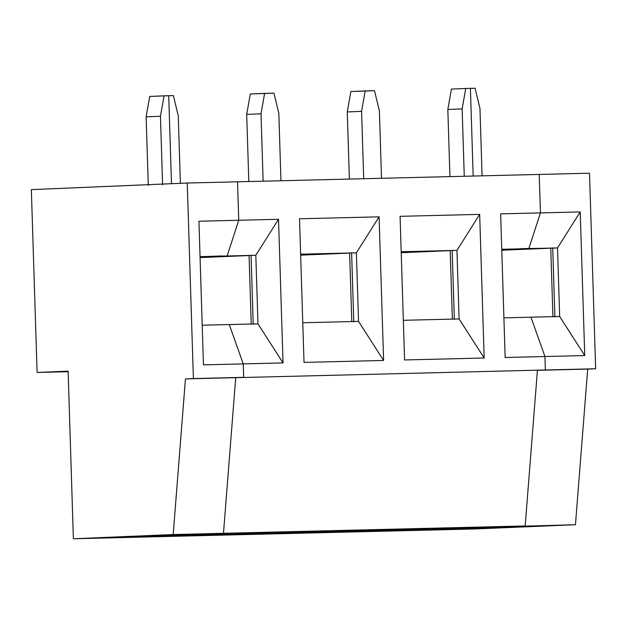 <?xml version="1.0" encoding="UTF-8"?>
<svg xmlns="http://www.w3.org/2000/svg" width="627" height="627" viewBox="0 0 627 627"><rect width="100%" height="100%" fill="white"/><g stroke="black" fill="none" stroke-linecap="round" stroke-linejoin="round"><path stroke-width="0.94" d="M137.36 536.25L208.775 533.938C221.629 533.601 239.561 533.334 216.55 534.314L73.383 538.765L173.193 534.541L185.435 378.912L243.676 377.344L243.252 363.887L229.27 324.551L243.252 363.887L243.676 377.344L235.721 377.681L223.478 533.311L173.193 534.541L73.383 538.765L123.668 537.535L145.143 536.626L145.119 535.936L145.143 536.626C123.284 537.12 120.697 536.994 137.36 536.25C120.697 536.994 123.284 537.12 145.143 536.626L123.668 537.535L425.357 530.176L518.247 526.954C541.25 525.967 523.326 526.233 510.464 526.57C523.326 526.233 541.25 525.967 518.247 526.954L425.357 530.176L475.642 528.945L575.453 524.721L510.464 526.57L525.175 525.951L537.417 370.322L545.365 369.985L544.941 356.528L530.967 317.191L544.941 356.528L545.365 369.985L595.65 368.754L587.695 369.091L575.453 524.721L475.642 528.945L425.357 530.176L446.839 529.266L446.816 528.569L446.839 529.266C433.978 529.603 416.054 529.87 439.057 528.882L575.453 524.721L587.695 369.091L595.65 368.754L589.505 173.217L595.65 368.754L537.417 370.322L587.695 369.091L537.417 370.322L525.175 525.951L223.478 533.311L126.168 536.877M529.447 526.319L439.057 528.882C416.054 529.87 433.978 529.603 446.839 529.266L123.668 537.535L145.143 536.626L145.119 535.936L145.143 536.626L216.55 534.314C239.561 533.334 221.629 533.601 208.775 533.938L223.478 533.311L235.721 377.681L243.676 377.344L193.39 378.575L187.246 183.029L237.531 181.806L238.738 220.265L227.115 255.988L222.499 256.184L227.115 255.988L238.738 220.265L237.531 181.806L187.246 183.029L31.35 189.628L187.246 183.029L193.39 378.575L185.435 378.912L235.721 377.681L185.435 378.912L173.193 534.541L208.775 533.938L223.478 533.311L235.721 377.681L545.365 369.985L544.941 356.528L584.74 355.556L505.15 357.5L500.636 213.87L540.435 212.898L539.22 174.439L589.505 173.217L539.22 174.439L540.435 212.898L580.226 211.926L584.74 355.556L559.668 316.494L530.967 317.191L559.668 316.494L557.513 247.924L552.904 248.12L557.513 247.924L559.668 316.494L584.74 355.556L580.226 211.926L557.513 247.924L580.226 211.926L540.435 212.898L528.812 248.629L540.435 212.898L539.22 174.439L237.531 181.806L238.738 220.265L198.939 221.229L278.529 219.293L255.824 255.291L257.971 323.853L283.043 362.915L278.529 219.293L283.043 362.915L203.454 364.859L198.939 221.229L203.454 364.859L243.252 363.887L243.676 377.344L243.252 363.887L229.27 324.551L202.207 325.217L257.971 323.853L255.824 255.291L278.529 219.293L238.738 220.265L237.531 181.806L539.22 174.439L540.435 212.898L500.636 213.87L505.15 357.5L544.941 356.528L545.365 369.985L235.721 377.681L545.365 369.985L235.721 377.681L223.478 533.311L525.175 525.951L537.417 370.322L525.175 525.951L510.464 526.57M482.077 175.834L479.961 108.447L475.078 88.235L470.415 88.352L473.166 176.054L470.415 88.352L475.078 88.235L479.961 108.447L482.077 175.834M501.765 249.765L524.031 248.574L550.765 248.174L552.92 316.737L550.765 248.174L501.765 249.765M524.196 248.817L557.513 247.924L524.196 248.817L552.904 248.12L524.196 248.817L528.812 248.629L540.435 212.898L528.812 248.629L501.749 249.366L524.196 248.817M552.732 247.869L554.903 316.948L552.732 247.869M501.78 250.244L550.765 248.174L501.78 250.244M148.285 185.42L146.13 116.857L149.735 96.433L146.13 116.857L148.285 185.42M68.131 371.709L37.095 372.469L31.35 189.628L37.095 372.469L68.131 371.709M168.718 95.712L171.484 183.695L168.718 95.712L164.055 95.829L160.449 116.246L162.605 184.816L160.449 116.246L146.13 116.857L160.449 116.246L164.055 95.829L149.735 96.433L168.718 95.712L171.484 183.695L168.718 95.712L173.381 95.602L168.718 95.712M222.334 255.934L200.068 257.133L222.342 256.192L200.06 256.733L222.334 255.934M73.383 538.765L68.116 371.153L37.095 372.469L68.116 371.153L73.383 538.765M200.052 256.647L227.115 255.988L200.052 256.647M379.092 216.832L383.606 360.462L304.024 362.406L299.51 218.776L379.092 216.832L299.51 218.776L304.024 362.406L383.606 360.462L358.542 321.4L302.778 322.756L358.542 321.4L383.606 360.462L379.092 216.832L356.387 252.83L379.092 216.832M479.663 214.379L484.177 358.009L404.587 359.953L400.073 216.323L479.663 214.379L400.073 216.323L404.587 359.953L484.177 358.009L459.105 318.947L403.341 320.303L459.105 318.947L484.177 358.009L479.663 214.379L456.95 250.377L479.663 214.379M300.623 254.194L356.387 252.83L300.623 254.194M245.706 534.173C232.844 534.51 214.92 534.776 237.931 533.796L309.338 531.484C322.2 531.147 340.124 530.881 317.113 531.861L245.706 534.173L317.113 531.861C340.124 530.881 322.2 531.147 309.338 531.484L237.931 533.796C214.92 534.776 232.844 534.51 245.706 534.173L245.682 533.483L245.706 534.173L226.731 534.423M346.269 531.72C333.407 532.057 315.483 532.323 338.494 531.335L409.901 529.023C422.763 528.686 440.687 528.42 417.676 529.407L346.269 531.72L417.676 529.407C440.687 528.42 422.763 528.686 409.901 529.023L338.494 531.335C315.483 532.323 333.407 532.057 346.269 531.72L346.253 531.03L346.269 531.72L327.294 531.97M328.313 531.234L309.338 531.484M200.068 257.133L249.068 255.534L251.223 324.104L249.068 255.534L200.068 257.133M222.499 256.184L227.115 255.988L238.738 220.265L227.115 255.988L255.824 255.291L222.499 256.184M227.75 533.687L208.775 533.938M180.388 183.319L178.264 115.815L173.381 95.602L178.264 115.815L180.388 183.319M248.809 181.532L246.693 114.396L250.298 93.979L273.944 93.149L264.618 93.376L261.012 113.793L263.128 181.179L261.012 113.793L246.693 114.396L248.809 181.532M280.951 180.748L278.827 113.362L273.944 93.149L278.827 113.362L280.951 180.748M261.012 113.793L264.618 93.376L250.298 93.979L246.693 114.396L261.012 113.793M251.043 255.236L253.214 324.308L251.043 255.236M243.252 363.887L283.043 362.915L257.971 323.853L229.27 324.551L243.252 363.887M200.084 257.611L249.068 255.534L200.084 257.611M300.623 254.28L356.387 252.83L358.542 321.4L356.387 252.83L300.623 254.28L349.631 253.081L351.786 321.651L349.631 253.081L300.623 254.28M353.777 321.855L351.606 252.783L353.777 321.855M300.654 255.158L349.631 253.081L300.654 255.158M401.186 251.74L456.95 250.377L401.186 251.74M428.876 528.773L409.901 529.023M349.372 179.079L347.264 111.943L350.869 91.526L374.515 90.696L365.18 90.923L361.575 111.34L363.699 178.726L361.575 111.34L347.264 111.943L349.372 179.079M381.514 178.287L379.398 110.908L374.515 90.696L379.398 110.908L381.514 178.287M361.575 111.34L365.18 90.923L350.869 91.526L347.264 111.943L361.575 111.34M401.186 251.819L456.95 250.377L459.105 318.947L456.95 250.377L401.186 251.819L450.202 250.628L452.357 319.198L450.202 250.628L401.186 251.827M454.34 319.402L452.169 250.33L454.34 319.402M401.217 252.705L450.202 250.628L401.217 252.705M501.749 249.287L528.812 248.629L501.749 249.287M470.415 88.352L473.166 176.054L470.415 88.352L465.751 88.47L470.415 88.352M530.967 317.191L544.941 356.528L530.967 317.191L503.904 317.85L530.967 317.191M446.816 528.569L446.839 529.266L446.816 528.569M427.857 529.517L446.839 529.266M449.935 176.618L447.827 109.49L451.432 89.073L465.751 88.47L462.146 108.886L464.262 176.273L462.146 108.886L447.827 109.49L449.935 176.618M462.146 108.886L465.751 88.47L451.432 89.073L447.827 109.49L462.146 108.886M501.757 249.374L524.039 248.825L501.757 249.374"/></g></svg>

